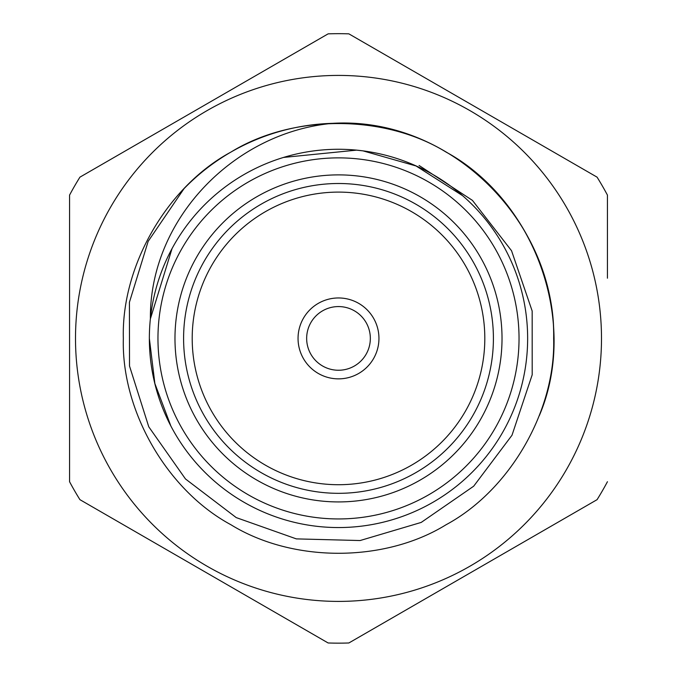 <?xml version="1.0" encoding="UTF-8"?>
<svg xmlns="http://www.w3.org/2000/svg" width="677" height="677" viewBox="0 0 677 677"><rect width="100%" height="100%" fill="white"/><g stroke="black" fill="none" stroke-linecap="round" stroke-linejoin="round"><path stroke-width="1.02" d="M306.656 338.415A31.844 31.844 0 0 0 354.418 365.986A31.844 31.844 0 0 0 354.418 310.836A31.844 31.844 0 0 0 306.656 338.415M298.049 338.415A40.451 40.451 0 0 0 358.725 373.442A40.451 40.451 0 0 0 358.725 303.381A40.451 40.451 0 0 0 298.049 338.415M192.2 338.415A146.3 146.3 0 0 0 411.65 465.116A146.3 146.3 0 0 0 411.65 211.706A146.3 146.3 0 0 0 192.2 338.415M183.594 338.415A154.906 154.906 0 0 0 338.5 493.321A154.906 154.906 0 0 0 493.406 338.415A154.906 154.906 0 0 0 338.5 183.501A154.906 154.906 0 0 0 183.594 338.415M338.5 501.928A163.512 163.512 0 0 1 196.889 256.651A163.512 163.512 0 0 1 480.111 256.651A163.512 163.512 0 0 1 338.5 501.928M149.355 338.415A189.145 189.145 0 0 1 433.068 174.607A189.145 189.145 0 0 1 433.068 502.216A189.145 189.145 0 0 1 149.355 338.415L154.864 383.495L170.875 426.036M419.071 165.467L472.428 200.375L511.541 250.735L532.173 311.039L532.198 374.779L511.99 435.252L473.688 486.196L421.221 522.416L360.088 540.542L296.34 538.884L236.231 517.6L185.481 478.961L148.771 426.815L129.519 366.037L129.417 302.314L148.161 241.342L184.051 188.621A215.151 215.151 0 0 1 332.534 123.341C450.696 116.275 555.851 222.039 553.651 338.415C555.775 410.837 509.857 490.368 446.075 524.743C384.418 562.79 292.582 562.79 230.925 524.743C167.143 490.368 121.225 410.837 123.349 338.415C121.225 265.993 167.143 186.454 230.925 152.088C292.582 114.032 384.418 114.032 446.075 152.088C509.857 186.454 555.775 265.993 553.651 338.415C555.775 410.837 509.857 490.368 446.075 524.743C384.418 562.79 292.582 562.79 230.925 524.743C167.143 490.368 121.225 410.837 123.349 338.415C121.225 265.993 167.143 186.454 230.925 152.088C292.582 114.032 384.418 114.032 446.075 152.088C509.857 186.454 555.775 265.993 553.651 338.415C555.775 410.837 509.857 490.368 446.075 524.743C384.418 562.79 292.582 562.79 230.925 524.743C167.143 490.368 121.225 410.837 123.349 338.415C121.225 265.993 167.143 186.454 230.925 152.088C292.582 114.032 384.418 114.032 446.075 152.088C509.857 186.454 555.775 265.993 553.651 338.415C555.775 410.837 509.857 490.368 446.075 524.743C384.418 562.79 292.582 562.79 230.925 524.743C167.143 490.368 121.225 410.837 123.349 338.415C121.225 265.993 167.143 186.454 230.925 152.088C292.582 114.032 384.418 114.032 446.075 152.088C535.338 201.001 579.097 322.497 539.307 415.661M462.619 195.687L416.093 165.983L363.007 150.869L356.567 150.142L283.528 157.436M172.034 248.603L150.387 318.85C149.482 219.001 234.14 132.337 332.534 123.341M338.5 601.404A262.989 262.989 0 0 0 566.26 206.917A262.989 262.989 0 0 0 110.74 206.917A262.989 262.989 0 0 0 338.5 601.404M607.438 278.196L607.438 195.111A304.735 304.735 0 0 0 597.072 177.154L348.867 33.85A304.735 304.735 0 0 0 328.133 33.85L79.928 177.154A304.735 304.735 0 0 0 69.562 195.111L69.562 481.719A304.735 304.735 0 0 0 79.928 499.668L328.133 642.972A304.735 304.735 0 0 0 348.867 642.972A304.735 304.735 0 0 1 328.133 642.972M348.867 642.972L597.072 499.668A304.735 304.735 0 0 0 607.438 481.719M157.961 338.415A180.539 180.539 0 0 0 428.769 494.76A180.539 180.539 0 0 0 428.769 182.062A180.539 180.539 0 0 0 157.961 338.415"/></g></svg>
